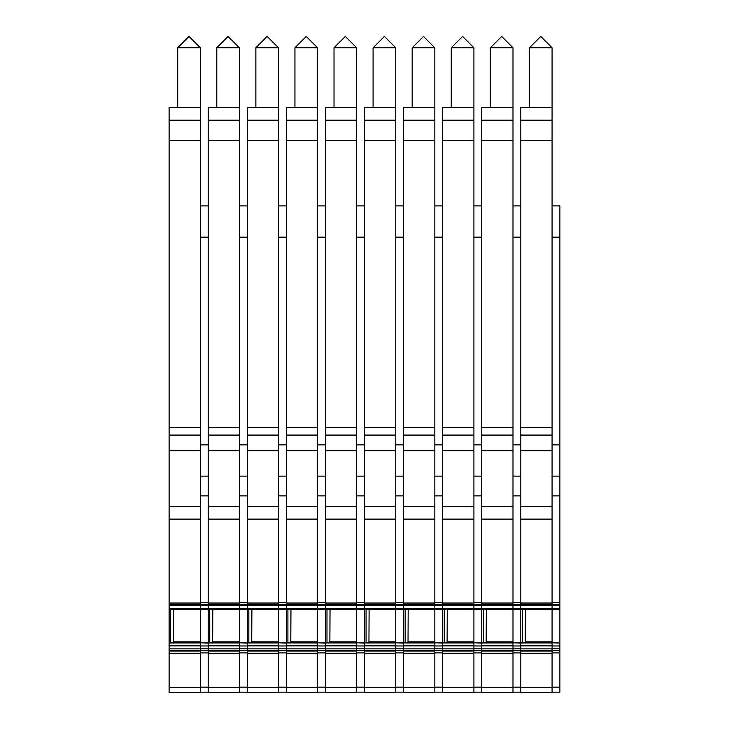 <?xml version="1.0" encoding="UTF-8"?>
<svg xmlns="http://www.w3.org/2000/svg" width="729" height="729" viewBox="0 0 729 729"><rect width="100%" height="100%" fill="white"/><g stroke="black" fill="none" stroke-linecap="round" stroke-linejoin="round"><path stroke-width="1.09" d="M239.458 608.305L239.458 609.408L247.268 609.408L247.268 642.814L239.458 642.814L239.458 609.408L208.193 609.408L208.193 642.814L200.375 642.814L200.375 609.408L208.193 609.408L208.193 604.678L239.458 604.678L239.458 608.305L247.268 608.305L247.268 604.678L278.533 604.678L278.533 608.305L286.342 608.305L286.342 604.678L317.607 604.678L317.607 608.305L325.426 608.305L325.426 604.678L356.681 604.678L356.681 608.305L364.5 608.305L364.5 604.678L395.765 604.678L395.765 608.305L403.574 608.305L403.574 604.678L434.839 604.678L434.839 608.305L442.658 608.305L442.658 604.678L473.914 604.678L473.914 608.305L481.732 608.305L481.732 604.678L512.988 604.678L512.988 608.305L520.807 608.305L520.807 604.678L552.072 604.678L552.072 608.305L559.881 608.305L559.881 604.305L552.072 604.305M208.193 642.814L208.193 652.911L200.375 652.911L200.375 650.687L208.193 650.687M208.193 495.866L200.375 495.866M200.375 435.076L169.119 435.076L169.119 427.732L200.375 427.732L200.375 608.305L208.193 608.305M200.375 603.038L169.119 603.038L169.119 609.681L200.375 609.681L200.375 608.305M200.375 642.814L208.193 643.042M200.375 643.042L200.375 645.976L208.193 645.976M200.375 645.976L200.375 650.687M208.193 692.176L200.375 692.176M278.533 608.305L278.533 609.408L286.342 609.408L286.342 642.814L278.533 642.814L278.533 609.408L247.268 609.681L247.268 608.305M247.268 642.814L247.268 652.911L239.458 652.911L239.458 650.687L247.268 650.687M247.268 495.866L239.458 495.866M239.458 642.814L247.268 643.042M239.458 643.042L239.458 645.976L247.268 645.976M239.458 645.976L239.458 650.687M247.268 692.176L239.458 692.176M317.607 608.305L317.607 609.408L325.426 609.408L325.426 642.814L317.607 642.814L317.607 609.408L286.342 609.681L286.342 608.305M286.342 642.814L286.342 652.911L278.533 652.911L278.533 650.687L286.342 650.687M286.342 495.866L278.533 495.866M278.533 642.814L286.342 643.042M278.533 643.042L278.533 645.976L286.342 645.976M278.533 645.976L278.533 650.687M286.342 692.176L278.533 692.176M356.681 608.305L356.681 609.408L364.5 609.408L364.5 642.814L356.681 642.814L356.681 609.408L325.426 609.681L325.426 608.305M325.426 642.814L325.426 652.911L317.607 652.911L317.607 650.687L325.426 650.687M325.426 495.866L317.607 495.866M317.607 642.814L325.426 643.042M317.607 643.042L317.607 645.976L325.426 645.976M317.607 645.976L317.607 650.687M325.426 692.176L317.607 692.176M395.765 608.305L395.765 609.408L403.574 609.408L403.574 642.814L395.765 642.814L395.765 609.408L364.5 609.681L364.5 608.305M364.5 642.814L364.5 652.911L356.681 652.911L356.681 650.687L364.5 650.687M364.5 495.866L356.681 495.866M356.681 642.814L364.5 643.042M356.681 643.042L356.681 645.976L364.5 645.976M356.681 645.976L356.681 650.687M364.5 692.176L356.681 692.176M434.839 608.305L434.839 609.408L442.658 609.408L442.658 642.814L434.839 642.814L434.839 609.408L403.574 609.681L403.574 608.305M403.574 642.814L403.574 652.911L395.765 652.911L395.765 650.687L403.574 650.687M403.574 495.866L395.765 495.866M395.765 642.814L403.574 643.042M395.765 643.042L395.765 645.976L403.574 645.976M395.765 645.976L395.765 650.687M403.574 692.176L395.765 692.176M473.914 608.305L473.914 609.408L481.732 609.408L481.732 642.814L473.914 642.814L473.914 609.408L442.658 609.681L442.658 608.305M442.658 642.814L442.658 652.911L434.839 652.911L434.839 650.687L442.658 650.687M442.658 495.866L434.839 495.866M434.839 642.814L442.658 643.042M434.839 643.042L434.839 645.976L442.658 645.976M434.839 645.976L434.839 650.687M442.658 692.176L434.839 692.176M512.988 608.305L512.988 609.408L520.807 609.408L520.807 642.814L512.988 642.814L512.988 609.408L481.732 609.681L481.732 608.305M481.732 642.814L481.732 652.911L473.914 652.911L473.914 650.687L481.732 650.687M481.732 495.866L473.914 495.866M473.914 642.814L481.732 643.042M473.914 643.042L473.914 645.976L481.732 645.976M473.914 645.976L473.914 650.687M481.732 692.176L473.914 692.176M552.072 608.305L552.072 609.408L559.881 609.408L559.881 642.814L552.072 642.814L552.072 609.408L520.807 609.681L520.807 608.305M520.807 642.814L520.807 652.911L512.988 652.911L512.988 650.687L520.807 650.687M520.807 495.866L512.988 495.866M512.988 642.814L520.807 643.042M512.988 643.042L512.988 645.976L520.807 645.976M512.988 645.976L512.988 650.687M520.807 692.176L512.988 692.176M552.072 205.906L559.881 205.906L559.881 604.323L552.072 604.323M559.881 609.408L559.881 608.305M559.881 642.814L559.881 692.176L552.072 692.176M559.881 495.866L552.072 495.866M552.072 642.814L559.881 643.042M552.072 643.042L552.072 645.976L559.881 645.976M552.072 645.976L552.072 650.687L559.881 650.687M559.881 652.911L552.072 652.911L552.072 650.687M177.712 107.409L177.712 47.786L189.048 36.45L200.375 47.786L200.375 107.409L169.119 107.409L200.375 107.409L200.375 427.732M200.375 604.706L169.119 604.678L200.375 604.706M169.119 653.284L169.119 651.061L200.375 651.061L200.375 692.55L169.119 692.55L169.119 653.284L200.375 653.284M173.019 692.55L200.375 692.55L173.019 692.55M170.677 609.681L170.677 642.705L169.119 642.705L169.119 609.681M173.73 609.681L173.557 643.014M169.119 603.038L169.119 435.076M169.119 427.732L169.119 140.351L200.375 140.351M169.119 107.409L169.119 140.351M169.119 651.061L169.119 642.705M200.375 450.668L169.119 450.668M200.375 608.597L169.119 608.597M200.375 642.705L170.677 642.705M200.375 642.932L169.119 642.932M200.375 645.858L169.119 645.858M216.786 107.409L216.786 47.786L228.122 36.45L239.458 47.786L239.458 107.409L208.193 107.409L239.458 107.409L239.458 519.13L208.193 519.13L208.193 604.706L239.458 604.706L239.458 519.13M208.193 653.284L208.193 651.061L239.458 651.061L239.458 692.55L208.193 692.55L208.193 653.284L239.458 653.284M212.103 692.55L239.458 692.55L212.103 692.55M209.752 609.681L209.752 642.705L208.193 642.705M212.804 609.681L212.631 643.014M239.458 435.076L208.193 435.076L208.193 519.13M208.193 435.076L208.193 140.351L239.458 140.351M208.193 107.409L208.193 140.351M239.458 450.668L208.193 450.668M239.458 608.597L208.193 608.597M239.458 642.705L209.752 642.705M239.458 642.932L208.193 642.932M239.458 645.858L208.193 645.858M255.87 107.409L255.87 47.786L267.197 36.45L278.533 47.786L278.533 107.409L247.268 107.409L278.533 107.409L278.533 519.13L247.268 519.13L247.268 604.706L278.533 604.706L278.533 519.13M247.268 653.284L247.268 651.061L278.533 651.061L278.533 692.55L247.268 692.55L247.268 653.284L278.533 653.284M251.177 692.55L278.533 692.55L251.177 692.55M248.835 609.681L248.835 642.705L247.268 642.705M251.879 609.681L251.715 643.014M278.533 435.076L247.268 435.076L247.268 519.13M247.268 435.076L247.268 140.351L278.533 140.351M247.268 107.409L247.268 140.351M278.533 450.668L247.268 450.668M278.533 608.597L247.268 608.597M278.533 642.705L248.835 642.705M278.533 642.932L247.268 642.932M278.533 645.858L247.268 645.858M294.944 107.409L294.944 47.786L306.271 36.45L317.607 47.786L317.607 107.409L286.342 107.409L317.607 107.409L317.607 519.13L286.342 519.13L286.342 604.706L317.607 604.706L317.607 519.13M317.607 687.556L286.342 687.556L286.342 651.061L317.607 651.061L317.607 692.55L286.342 692.55L317.607 692.55M287.909 609.681L287.909 642.705L286.342 642.705M290.953 609.681L290.789 643.014M317.607 435.076L286.342 435.076L286.342 519.13M286.342 435.076L286.342 140.351L317.607 140.351M286.342 107.409L286.342 140.351M286.342 687.556L286.342 692.55M317.607 450.668L286.342 450.668M317.607 608.597L286.342 608.597M317.607 642.705L287.909 642.705M317.607 642.932L286.342 642.932M317.607 645.858L286.342 645.858M334.019 107.409L334.019 47.786L345.355 36.45L356.681 47.786L356.681 107.409L325.426 107.409L356.681 107.409L356.681 519.13L325.426 519.13L325.426 604.706L356.681 604.706L356.681 519.13M325.426 653.284L325.426 651.061L356.681 651.061L356.681 692.55L325.426 692.55L325.426 653.284L356.681 653.284M329.335 692.55L356.681 692.55L329.335 692.55M326.984 609.681L326.984 642.705L325.426 642.705M330.037 609.681L329.863 643.014M356.681 435.076L325.426 435.076L325.426 519.13M325.426 435.076L325.426 140.351L356.681 140.351M325.426 107.409L325.426 140.351M356.681 450.668L325.426 450.668M356.681 608.597L325.426 608.597M356.681 642.705L326.984 642.705M356.681 642.932L325.426 642.932M356.681 645.858L325.426 645.858M373.093 107.409L373.093 47.786L384.429 36.45L395.765 47.786L395.765 107.409L364.5 107.409L395.765 107.409L395.765 519.13L364.5 519.13L364.5 604.706L395.765 604.706L395.765 519.13M364.5 653.284L364.5 651.061L395.765 651.061L395.765 692.55L364.5 692.55L364.5 653.284L395.765 653.284M368.409 692.55L395.765 692.55L368.409 692.55M366.067 609.681L366.067 642.705L364.5 642.705M369.111 609.681L368.938 643.014M395.765 435.076L364.5 435.076L364.5 519.13M364.5 435.076L364.5 140.351L395.765 140.351M364.5 107.409L364.5 140.351M395.765 450.668L364.5 450.668M395.765 608.597L364.5 608.597M395.765 642.705L366.067 642.705M395.765 642.932L364.5 642.932M395.765 645.858L364.5 645.858M412.177 107.409L412.177 47.786L423.503 36.45L434.839 47.786L434.839 107.409L403.574 107.409L434.839 107.409L434.839 519.13L403.574 519.13L403.574 604.706L434.839 604.706L434.839 519.13M403.574 653.284L403.574 651.061L434.839 651.061L434.839 692.55L403.574 692.55L403.574 653.284L434.839 653.284M407.484 692.55L434.839 692.55L407.484 692.55M405.142 609.681L405.142 642.705L403.574 642.705M408.185 609.681L408.021 643.014M434.839 435.076L403.574 435.076L403.574 519.13M403.574 435.076L403.574 140.351L434.839 140.351M403.574 107.409L403.574 140.351M434.839 450.668L403.574 450.668M434.839 608.597L403.574 608.597M434.839 642.705L405.142 642.705M434.839 642.932L403.574 642.932M434.839 645.858L403.574 645.858M451.251 107.409L451.251 47.786L462.587 36.45L473.914 47.786L473.914 107.409L442.658 107.409L473.914 107.409L473.914 519.13L442.658 519.13L442.658 604.706L473.914 604.706L473.914 519.13M442.658 653.284L442.658 651.061L473.914 651.061L473.914 692.55L442.658 692.55L442.658 653.284L473.914 653.284M446.558 692.55L473.914 692.55L446.558 692.55M444.216 609.681L444.216 642.705L442.658 642.705M447.269 609.681L447.096 643.014M473.914 435.076L442.658 435.076L442.658 519.13M442.658 435.076L442.658 140.351L473.914 140.351M442.658 107.409L442.658 140.351M473.914 450.668L442.658 450.668M473.914 608.597L442.658 608.597M473.914 642.705L444.216 642.705M473.914 642.932L442.658 642.932M473.914 645.858L442.658 645.858M490.325 107.409L490.325 47.786L501.661 36.45L512.988 47.786L512.988 107.409L481.732 107.409L512.988 107.409L512.988 519.13L481.732 519.13L481.732 604.706L512.988 604.706L512.988 519.13M481.732 653.284L481.732 651.061L512.988 651.061L512.988 692.55L481.732 692.55L481.732 653.284L512.988 653.284M485.642 692.55L512.988 692.55L485.642 692.55M483.291 609.681L483.291 642.705L481.732 642.705M486.343 609.681L486.17 643.014M512.988 435.076L481.732 435.076L481.732 519.13M481.732 435.076L481.732 140.351L512.988 140.351M481.732 107.409L481.732 140.351M512.988 450.668L481.732 450.668M512.988 608.597L481.732 608.597M512.988 642.705L483.291 642.705M512.988 642.932L481.732 642.932M512.988 645.858L481.732 645.858M529.4 107.409L529.4 47.786L540.736 36.45L552.072 47.786L552.072 107.409L520.807 107.409L552.072 107.409L552.072 519.13L520.807 519.13L520.807 604.706L552.072 604.706L552.072 519.13M520.807 653.284L520.807 651.061L552.072 651.061L552.072 692.55L520.807 692.55L520.807 653.284L552.072 653.284M524.716 692.55L552.072 692.55L524.716 692.55M522.374 609.681L522.374 642.705L520.807 642.705M525.418 609.681L525.245 643.014M552.072 435.076L520.807 435.076L520.807 519.13M520.807 435.076L520.807 140.351L552.072 140.351M520.807 107.409L520.807 140.351M552.072 450.668L520.807 450.668M552.072 608.597L520.807 608.597M552.072 642.705L522.374 642.705M552.072 642.932L520.807 642.932M552.072 645.858L520.807 645.858M177.712 47.786L200.375 47.786M216.786 47.786L239.449 47.786M255.87 47.786L278.533 47.786M294.944 47.786L317.607 47.786M334.019 47.786L356.681 47.786M373.093 47.786L395.756 47.786M412.177 47.786L434.839 47.786M451.251 47.786L473.914 47.786M490.325 47.786L512.988 47.786M529.4 47.786L552.063 47.786M208.193 602.664L200.375 602.664M208.193 604.305L200.375 604.305M208.193 605.544L200.375 605.544M200.375 648.828L208.193 648.828M208.193 650.605L200.375 650.605M208.193 687.174L200.375 687.174M247.268 602.664L239.458 602.664M247.268 604.305L239.458 604.305M247.268 605.544L239.458 605.544M239.458 648.828L247.268 648.828M247.268 650.605L239.458 650.605M247.268 687.174L239.458 687.174M286.342 602.664L278.533 602.664M286.342 604.305L278.533 604.305M286.342 605.544L278.533 605.544M278.533 648.828L286.342 648.828M286.342 650.605L278.533 650.605M286.342 687.174L278.533 687.174M325.426 602.664L317.607 602.664M325.426 604.305L317.607 604.305M325.426 605.544L317.607 605.544M317.607 648.828L325.426 648.828M325.426 650.605L317.607 650.605M325.426 687.174L317.607 687.174M364.5 602.664L356.681 602.664M364.5 604.305L356.681 604.305M364.5 605.544L356.681 605.544M356.681 648.828L364.5 648.828M364.5 650.605L356.681 650.605M364.5 687.174L356.681 687.174M403.574 602.664L395.765 602.664M403.574 604.305L395.765 604.305M403.574 605.544L395.765 605.544M395.765 648.828L403.574 648.828M403.574 650.605L395.765 650.605M403.574 687.174L395.765 687.174M442.658 602.664L434.839 602.664M442.658 604.305L434.839 604.305M442.658 605.544L434.839 605.544M434.839 648.828L442.658 648.828M442.658 650.605L434.839 650.605M442.658 687.174L434.839 687.174M481.732 602.664L473.914 602.664M481.732 604.305L473.914 604.305M481.732 605.544L473.914 605.544M473.914 648.828L481.732 648.828M481.732 650.605L473.914 650.605M481.732 687.174L473.914 687.174M520.807 602.664L512.988 602.664M520.807 604.305L512.988 604.305M520.807 605.544L512.988 605.544M512.988 648.828L520.807 648.828M520.807 650.605L512.988 650.605M520.807 687.174L512.988 687.174M559.881 602.664L552.072 602.664M559.881 605.544L552.072 605.544M552.072 648.828L559.881 648.828M559.881 650.605L552.072 650.605M559.881 687.174L552.072 687.174M200.375 120.185L169.119 120.185M200.375 506.573L169.119 506.573M169.119 605.58L200.375 605.58M200.375 641.848L173.73 641.848M200.375 648.874L169.119 648.874M169.119 650.651L200.375 650.651M200.375 687.556L169.119 687.556M239.458 120.185L208.193 120.185M208.193 427.732L239.458 427.732M239.458 506.573L208.193 506.573M239.458 603.038L208.193 603.038M208.193 605.58L239.458 605.58M239.458 641.848L212.804 641.848M239.458 648.874L208.193 648.874M208.193 650.651L239.458 650.651M239.458 687.556L208.193 687.556M278.533 120.185L247.268 120.185M247.268 427.732L278.533 427.732M278.533 506.573L247.268 506.573M278.533 603.038L247.268 603.038M247.268 605.58L278.533 605.58M278.533 641.848L251.879 641.848M278.533 648.874L247.268 648.874M247.268 650.651L278.533 650.651M278.533 687.556L247.268 687.556M317.607 120.185L286.342 120.185M286.342 427.732L317.607 427.732M317.607 506.573L286.342 506.573M317.607 603.038L286.342 603.038M286.342 605.58L317.607 605.58M317.607 641.848L290.953 641.848M317.607 648.874L286.342 648.874M286.342 650.651L317.607 650.651M286.342 653.284L317.607 653.284M356.681 120.185L325.426 120.185M325.426 427.732L356.681 427.732M356.681 506.573L325.426 506.573M356.681 603.038L325.426 603.038M325.426 605.58L356.681 605.58M356.681 641.848L330.037 641.848M356.681 648.874L325.426 648.874M325.426 650.651L356.681 650.651M356.681 687.556L325.426 687.556M395.765 120.185L364.5 120.185M364.5 427.732L395.765 427.732M395.765 506.573L364.5 506.573M395.765 603.038L364.5 603.038M364.5 605.58L395.765 605.58M395.765 641.848L369.111 641.848M395.765 648.874L364.5 648.874M364.5 650.651L395.765 650.651M395.765 687.556L364.5 687.556M434.839 120.185L403.574 120.185M403.574 427.732L434.839 427.732M434.839 506.573L403.574 506.573M434.839 603.038L403.574 603.038M403.574 605.58L434.839 605.58M434.839 641.848L408.185 641.848M434.839 648.874L403.574 648.874M403.574 650.651L434.839 650.651M434.839 687.556L403.574 687.556M473.914 120.185L442.658 120.185M442.658 427.732L473.914 427.732M473.914 506.573L442.658 506.573M473.914 603.038L442.658 603.038M442.658 605.58L473.914 605.58M473.914 641.848L447.269 641.848M473.914 648.874L442.658 648.874M442.658 650.651L473.914 650.651M473.914 687.556L442.658 687.556M512.988 120.185L481.732 120.185M481.732 427.732L512.988 427.732M512.988 506.573L481.732 506.573M512.988 603.038L481.732 603.038M481.732 605.58L512.988 605.58M512.988 641.848L486.343 641.848M512.988 648.874L481.732 648.874M481.732 650.651L512.988 650.651M512.988 687.556L481.732 687.556M552.072 120.185L520.807 120.185M520.807 427.732L552.072 427.732M552.072 506.573L520.807 506.573M552.072 603.038L520.807 603.038M520.807 605.58L552.072 605.58M552.072 641.848L525.418 641.848M552.072 648.874L520.807 648.874M520.807 650.651L552.072 650.651M552.072 687.556L520.807 687.556M208.193 604.323L200.375 604.323M247.268 604.323L239.458 604.323M286.342 604.323L278.533 604.323M325.426 604.323L317.607 604.323M364.5 604.323L356.681 604.323M403.574 604.323L395.765 604.323M442.658 604.323L434.839 604.323M481.732 604.323L473.914 604.323M520.807 604.323L512.988 604.323M200.375 205.906L208.193 205.906M200.375 237.162L208.193 237.162M200.375 519.13L169.119 519.13M200.375 444.854L208.193 444.854M200.375 476.119L208.193 476.119M239.458 205.906L247.268 205.906M239.458 237.162L247.268 237.162M239.458 444.854L247.268 444.854M239.458 476.119L247.268 476.119M278.533 205.906L286.342 205.906M278.533 237.162L286.342 237.162M278.533 444.854L286.342 444.854M278.533 476.119L286.342 476.119M317.607 205.906L325.426 205.906M317.607 237.162L325.426 237.162M317.607 444.854L325.426 444.854M317.607 476.119L325.426 476.119M356.681 205.906L364.5 205.906M356.681 237.162L364.5 237.162M356.681 444.854L364.5 444.854M356.681 476.119L364.5 476.119M395.765 205.906L403.574 205.906M395.765 237.162L403.574 237.162M395.765 444.854L403.574 444.854M395.765 476.119L403.574 476.119M434.839 205.906L442.658 205.906M434.839 237.162L442.658 237.162M434.839 444.854L442.658 444.854M434.839 476.119L442.658 476.119M473.914 205.906L481.732 205.906M473.914 237.162L481.732 237.162M473.914 444.854L481.732 444.854M473.914 476.119L481.732 476.119M512.988 205.906L520.807 205.906M512.988 237.162L520.807 237.162M512.988 444.854L520.807 444.854M512.988 476.119L520.807 476.119M552.072 237.162L559.881 237.162M552.072 444.854L559.881 444.854M552.072 476.119L559.881 476.119"/></g></svg>

